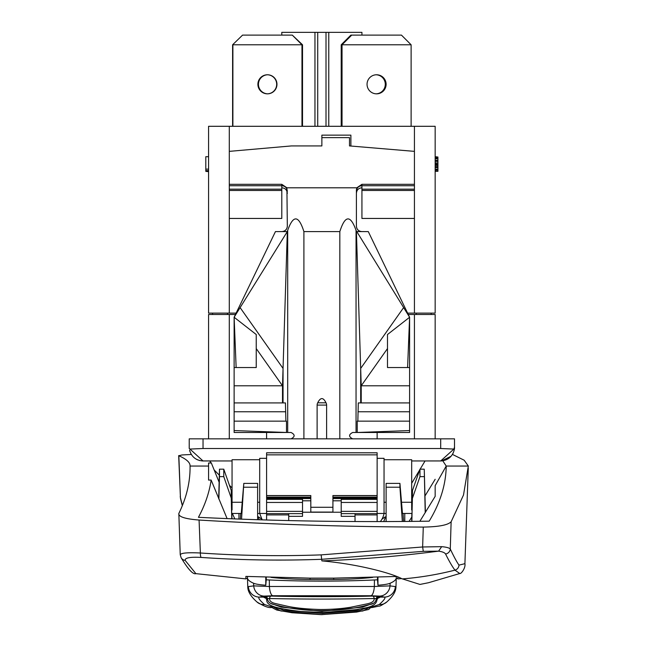 <?xml version="1.0" encoding="UTF-8"?>
<svg xmlns="http://www.w3.org/2000/svg" width="647" height="647" viewBox="0 0 647 647"><rect width="100%" height="100%" fill="white"/><g stroke="black" fill="none" stroke-linecap="round" stroke-linejoin="round"><path stroke-width="0.97" d="M236.131 313.108L208.569 313.108L208.569 126.302L435.164 126.302L435.164 313.108L407.602 313.108M208.569 438.844L208.569 314.491L235.459 314.491M212.669 314.491L212.434 313.108M350.884 145.923L350.884 135.15L321.866 135.15L321.866 145.923L321.866 137.633L349.501 137.633L349.501 145.923L414.436 151.366L414.436 184.314L361.932 184.314L361.932 185.721L414.436 185.721L414.436 184.314M229.289 313.108L229.289 218.451L281.793 218.451L281.793 185.721C285.214 186.012 287.058 187.889 287.325 191.326M361.932 189.175L414.436 189.175L414.436 218.451L361.932 218.451L361.932 185.721C358.519 186.012 356.675 187.889 356.408 191.326M408.273 314.491L435.164 314.491L435.164 438.844M431.064 314.491L431.298 313.108M414.436 189.175L414.436 185.721M356.408 193.429C356.675 189.975 358.511 188.091 361.932 187.792M403.615 307.616L360.678 368.426L360.678 402.919L361.22 402.919L361.22 385.79L356.408 231.569L368.289 231.594L409.6 317.256L356.044 230.389C350.48 214.691 345.077 215.095 339.829 231.594L303.904 231.594C298.655 215.095 293.245 214.691 287.689 230.389L287.325 231.577L275.444 231.594L266.596 249.928M361.932 184.314L356.829 187.792L356.408 189.846L356.408 226.062C356.667 229.45 358.511 231.294 361.932 231.594L360.266 231.594M356.829 187.792L286.904 187.792L287.325 226.062C287.066 229.45 285.222 231.294 281.793 231.594L283.467 231.594M281.793 187.792C285.214 188.091 287.058 189.975 287.325 193.429M321.866 145.923L291.465 145.923L229.289 151.366L229.289 189.175L281.793 189.175M229.289 218.451L229.289 189.175M287.325 226.062A5.524 5.524 0 0 1 285.731 229.944M285.715 229.96A5.524 5.524 0 0 1 281.793 231.594L279.423 231.594M266.596 432.487L266.596 438.844M256.236 348.571L282.504 385.79L287.325 231.569L234.125 317.256L275.444 231.594M240.118 307.616L283.046 368.426L283.046 402.919L234.125 402.919L234.125 432.487L291.053 432.487C295.153 434.606 295.153 436.725 291.053 438.844M234.125 430.554L286.492 432.487L286.492 421.157L285.893 421.157L285.432 402.919L283.046 402.919M303.904 438.844L303.904 231.594M339.829 438.844L339.829 231.594M326.614 438.844L326.614 405.095A4.747 4.747 0 0 0 326.023 402.806C323.249 397.209 320.483 397.209 317.709 402.806L326.023 402.806M317.119 438.844L317.119 405.095A4.747 4.747 0 0 1 317.709 402.806M352.68 438.844C348.579 436.725 348.579 434.606 352.68 432.487L357.241 432.487L357.241 421.157L357.84 421.157L358.301 402.919L360.678 402.919M409.6 430.554L409.6 432.487L357.241 432.487L409.6 430.554L409.6 317.256L387.496 334.523L387.496 367.553L407.594 367.553L409.6 317.256M357.84 421.157L409.6 421.157M358.301 411.767L409.6 411.767M361.22 402.919L409.6 402.919M387.496 348.571L361.22 385.79L409.6 385.79M407.594 367.553L409.6 367.553M440.688 438.844L454.509 438.844L454.509 448.428L453.895 449.067L440.688 448.517L203.037 448.517L189.838 449.067L189.223 448.428L189.223 438.844L440.688 438.844L440.688 448.517M189.223 438.844L189.223 448.428L203.037 460.955L201.937 460.907M189.725 450.838L190.024 451.776M195.992 459.022L196.421 459.265M196.825 459.475L197.359 459.726M197.885 459.952L198.289 460.106M199.389 460.462L199.923 460.591M454.509 448.428L454.509 447.158L453.895 449.067L454.509 448.428L454.509 438.844M411.678 460.955L441.068 460.947C447.87 460.341 452.229 456.766 454.162 450.223M384.043 459.734L411.678 459.734L411.678 509.99L412.131 509.99M380.339 521.579A18.65 18.65 0 0 0 384.043 513.459L384.043 458.327L377.136 458.327M266.596 458.327L259.69 458.327L259.69 513.459L262.189 519.856M231.602 509.99L232.055 509.99L232.055 459.734L259.69 459.734M189.571 450.223C191.536 456.839 195.96 460.413 202.851 460.947L232.055 460.955M441.537 460.923L451.096 456.224M452.94 453.531L453.296 452.787M441.836 460.907L440.696 460.955L453.895 449.067M231.311 496.896L231.836 518.789M231.375 500.915L232.055 500.915M231.319 496.872L232.055 496.872M218.84 498.158L218.823 498.934M223.765 476.621L219.479 476.621L219.479 469.164L223.765 469.164L223.765 476.621L231.238 498.077L231.78 518.789M231.238 498.077L231.238 490.418L231.408 496.872M231.852 513.459L231.99 518.797M231.941 518.797L231.796 513.459M238.961 513.459L238.961 519.064M403.032 513.459L403.599 521.466M404.771 521.45L404.771 513.459M425.063 460.955L420.146 469.164M419.709 469.892L411.678 483.317M214.125 469.94L219.317 475.149M229.442 485.299L232.055 487.927M442.766 460.793L446.22 466.042L468.323 466.042L464.166 460.219L452.439 454.412M219.131 482.241L211.334 463.001L209.628 460.955M211.334 463.001L208.569 463.001L208.569 480.066L211.14 480.066L227.097 518.603M185.139 560.367A5.524 5.378 150.1 0 1 181.136 557.746C188.131 569.368 193.057 574.665 195.887 573.646L185.139 560.367C184.848 557.803 190.178 556.824 201.136 557.431C240.741 560.148 280.984 560.771 321.866 559.291L423.3 551.349L438.569 551.147C399.49 556.185 360.589 559.429 321.866 560.884C358.592 564.16 391.734 573.307 401.9 578.733L419.984 584.435L401.9 578.733C391.734 573.307 358.592 564.16 321.866 560.884L321.147 554.875C280.256 556.339 239.997 555.708 200.376 552.991L199.074 520.042C185.082 518.943 178.337 516.751 178.831 513.475C186.538 497.713 190.283 481.902 190.064 466.042L208.569 466.042M182.405 505.469L180.432 497.648L178.831 455.739C186.538 459.16 190.283 462.597 190.064 466.042L190.064 465.605M178.831 455.739L182.033 454.954L191.334 454.477M321.147 554.875L422.637 546.982L441.675 546.658C446.462 547.095 449.333 547.88 450.28 549.012L451.129 521.773L463.511 494.987L468.323 466.042M451.129 521.773C447.878 525.089 438.593 526.86 423.275 527.079C347.196 526.82 272.46 524.474 199.074 520.042M181.136 557.746L180.23 554.673L178.831 513.475M435.164 485.654L435.164 496.362L435.164 485.654L446.22 466.042C445.953 484.506 440.275 502.881 429.187 521.167C351.442 522.323 274.522 521.037 198.435 517.317C205.083 504.943 209.321 492.529 211.14 480.066M441.675 546.658L438.617 551.139C442.491 551.713 444.804 552.675 445.565 554.026A5.524 5.346 154.9 0 0 450.28 549.012C453.951 556.768 456.855 562.138 458.99 565.122L464.91 563.666L468.274 468.08M182.325 505.679L180.57 498.74A5.524 4.885 -14.3 0 1 180.432 497.648L178.677 455.593M201.136 557.431A5.524 1.415 -86.1 0 1 200.376 552.991C186.627 552.36 179.979 553.064 180.432 555.102M423.3 551.349L422.637 546.982L423.275 527.079M445.565 554.026C449.479 561.806 452.617 567.184 454.995 570.144L459.758 573.525C461.206 574.083 465.775 567.831 464.91 563.666M396.765 576.461L333.763 578.135L309.97 578.135L245.876 576.404L245.876 578.895L195.887 573.646M397.856 576.898L397.856 578.895L401.617 578.588M397.856 578.572L396.263 578.369M247.469 578.369L245.876 578.572M372.712 577.399A69.083 9.317 180 0 1 333.706 579.502A165.802 22.362 180 0 1 310.026 579.502A69.083 9.317 180 0 1 271.02 577.399M377.476 577.245L377.476 579.801A24.869 3.356 180 0 1 374.427 579.971A165.802 22.362 0 0 1 269.306 579.971A24.869 3.356 180 0 1 266.257 579.801L266.257 577.245M266.257 579.801L265.771 585.22L265.771 577.229M272.419 607.622L271.505 607.517C268.456 607.986 263.604 606.134 256.948 601.961L256.948 601.961C251.012 596.68 247.955 591.779 247.785 587.258L248.367 586.586L253.705 585.883L269.378 586.497L374.354 586.497L390.028 585.883L395.366 586.586L395.948 587.258L396.279 577.844A137.973 18.609 180 0 1 390.117 583.254A24.675 3.324 180 0 1 377.961 585.22L377.476 579.801M265.771 585.22A24.675 3.324 180 0 1 253.616 583.254A137.973 18.609 180 0 1 247.445 577.844A137.973 18.609 180 0 1 247.761 576.493M395.972 576.493A137.973 18.609 180 0 1 396.279 577.844M377.136 521.579L377.136 513.629L341.212 513.629L341.212 516.338L355.025 516.338L355.025 521.531M355.025 516.338L355.025 513.629M377.136 513.629L377.136 499.363L341.212 499.363L341.212 511.348L377.136 511.348M341.212 513.629L341.212 511.348M341.212 502.452L377.136 502.452M341.212 500.802L332.922 500.802M310.811 500.802L302.521 500.802M288.708 520.576L288.708 516.338L302.521 516.338L302.521 499.363L266.596 499.363L266.596 511.348L302.521 511.348M302.521 513.629L266.596 513.629L266.596 511.348M266.596 513.629L266.596 519.994M288.708 516.338L288.708 513.629M302.521 512.23L341.212 512.23M377.961 577.229L377.961 585.22M374.427 579.971L374.354 586.497A11.056 3.575 90.8 0 1 370.852 595.75L379.474 596.105L384.375 597.1C385.927 597.626 384.221 600.092 379.255 604.516L371.855 606.943M271.877 606.943L264.477 604.516C259.512 600.092 257.805 597.626 259.358 597.1L264.251 596.105L272.88 595.75L370.852 595.75M377.897 596.502L372.664 596.081C342.942 596.866 300.806 596.866 271.069 596.081L265.836 596.502M372.664 596.081A2.766 1.512 -91.5 0 1 374.16 598.524C343.177 599.235 300.572 599.235 269.573 598.524L267.454 598.58M271.069 596.081A2.766 1.512 -88.5 0 0 269.573 598.524C269.354 601.023 271.53 602.745 276.099 603.683L287.858 606.336C295.833 608.026 306.492 609.078 319.844 609.49C330.957 609.531 341.212 608.787 350.617 607.25L366.655 603.95C371.976 602.915 374.476 601.103 374.16 598.524L376.263 598.685A2.766 2.758 -26.4 0 1 379.013 596.211M376.279 598.58L376.23 598.968C375.745 602.131 373.586 603.983 369.752 604.533L362.983 606.231C349.299 609.32 334.701 610.8 319.181 610.679C302.57 610.307 287.551 608.277 274.118 604.573C270.147 603.797 267.947 601.928 267.502 598.968L267.47 598.685A2.766 2.758 -153.6 0 0 264.72 596.211M266.823 597.221L264.057 597.488L265.966 598.257M377.759 598.257L379.676 597.488L376.902 597.221M271.368 605.899L280.798 610.962L321.769 614.65L362.87 610.978L372.365 605.899M273.867 606.732L283.548 610.194L322.311 613.453L360.314 610.17L369.866 606.732M379.676 597.488A2.766 2.742 50.3 0 0 377.913 598.119L377.913 598.119A2.766 2.742 50.3 0 0 376.966 599.753M376.95 599.85L376.158 599.397M264.057 597.488A2.766 2.742 129.7 0 1 265.82 598.119L265.82 598.119A2.766 2.742 129.7 0 1 266.766 599.753M267.575 599.397L266.782 599.85M270.397 603.255L281.316 607.137L322.125 611.383L362.506 607.121L373.335 603.255M386.113 487.215L399.935 487.215L399.935 483.39L386.113 483.39L386.113 521.563M399.935 487.215L402.345 521.474M399.935 483.39L402.466 513.459M435.164 479.29L424.966 495.998M411.783 517.09L409.025 521.417M419.871 521.296L435.164 496.362M241.258 513.459L243.798 483.39L241.549 519.161M240.7 513.459L240.304 519.112M243.798 487.215L257.619 487.215L257.619 519.719M257.619 487.215L257.619 483.39L243.798 483.39M234.796 518.91L232.37 513.459M425.257 512.602L424.893 498.158M411.832 521.385L412.422 496.896M411.718 521.385L411.929 513.459M425.354 512.44L424.836 494.607M412.325 496.872L412.495 490.418L419.968 469.164L424.254 469.164L425.208 512.683M424.254 469.164L425.402 512.359M412.495 490.418L411.88 521.385M412.495 498.077L419.968 476.621L419.968 469.164M424.254 476.621L419.968 476.621M412.422 496.872L411.678 496.872M411.88 513.459L411.67 521.393M411.678 500.915L412.357 500.915M266.596 502.452L302.521 502.452M381.956 519.177L385.24 516.856A71.299 20.106 180 0 1 385.539 517.026L383.695 521.571M385.539 517.026L386.113 517.487M257.619 517.487L258.185 517.026A71.299 20.106 180 0 1 258.493 516.856L261.776 519.177M259.293 519.767L258.185 517.026M218.743 498.74L218.759 498.141M219.479 469.164L218.694 498.619M219.479 476.621L218.888 499.08M223.765 469.164L231.238 490.418M266.596 513.459L257.619 513.459M386.113 513.459L377.136 513.459M266.596 454.849L266.596 452.787L377.136 452.787L377.136 454.849L266.596 454.849L266.596 497.114L310.811 497.114M310.811 498.562L266.596 498.562L266.596 497.114M332.922 498.562L377.136 498.562L377.136 495.553L332.922 495.553L332.922 512.076L310.811 512.076L310.811 495.553L266.596 495.553M332.922 507.288L310.811 507.288M266.596 497.357L310.811 497.357M266.596 497.6L310.811 497.6M266.596 497.842L310.811 497.842M266.596 498.077L310.811 498.077M266.596 498.319L310.811 498.319M310.811 495.618L266.596 495.618M377.136 495.553L377.136 454.849M377.136 498.319L332.922 498.319M377.136 498.077L332.922 498.077M377.136 497.842L332.922 497.842M377.136 497.6L332.922 497.6M377.136 497.357L332.922 497.357M377.136 497.114L332.922 497.114M377.136 495.618L332.922 495.618M377.136 438.844L377.136 432.487M377.136 249.928L368.289 231.594M364.31 231.594L361.932 231.594A5.524 5.524 0 0 1 358.009 229.96M357.993 229.944A5.524 5.524 0 0 1 356.408 226.062M281.793 35.116L281.793 32.35L317.717 32.35L317.717 126.302M317.717 32.35L326.007 32.35L326.007 126.302M326.007 32.35L361.932 32.35L361.932 35.116M341.212 126.302L341.212 44.789L350.884 35.116L351.709 35.116L342.037 44.789L341.212 44.789M376.166 74.777A9.535 9.535 0 0 1 385.288 84.304A9.535 9.535 0 0 1 376.166 93.823M411.12 126.302L411.12 44.789L342.037 44.789L342.037 126.302M386.113 84.304A9.535 9.535 0 0 0 376.578 74.769A9.535 9.535 0 0 0 367.051 84.304A9.535 9.535 0 0 0 376.578 93.839A9.535 9.535 0 0 0 386.113 84.304M351.709 35.116L401.455 35.116L411.12 44.789M301.971 126.302L301.971 44.789L292.298 35.116L302.521 44.789L232.888 44.789L232.888 126.302M302.521 44.789L302.521 126.302M267.704 93.831A9.535 9.535 0 0 1 258.444 84.304A9.535 9.535 0 0 1 267.704 74.769M276.965 84.304A9.535 9.535 0 0 0 267.429 74.769A9.535 9.535 0 0 0 257.894 84.304A9.535 9.535 0 0 0 267.429 93.839A9.535 9.535 0 0 0 276.965 84.304M232.605 44.789L242.56 35.116L232.605 44.789L232.605 126.302M292.298 35.116L242.56 35.116M267.567 93.823A9.535 9.535 0 0 0 276.681 84.304A9.535 9.535 0 0 0 267.567 74.777M435.164 171.318L437.93 171.318L435.164 171.002M435.164 170.072L437.93 170.072L437.93 171.002M435.164 169.134L437.93 169.134L437.93 170.072M435.164 167.581L437.93 167.581L437.93 169.134M435.164 166.651L437.93 166.651L437.93 167.581M435.164 165.406L437.93 165.406L437.93 166.651M435.164 164.475L437.93 164.475L437.93 165.406M435.164 164.16L437.93 164.475M435.164 163.853L437.93 164.16M435.164 162.923L437.93 162.923L437.93 163.853M435.164 161.362L437.93 161.362L437.93 162.923M435.164 160.432L437.93 160.432L437.93 161.362M435.164 158.879L437.93 158.879L437.93 160.432M435.164 157.949L437.93 157.949L437.93 158.879M435.164 157.011L437.93 157.011L437.93 157.949M435.164 156.703L437.93 157.011M234.125 317.256L236.139 367.553L256.236 367.553L256.236 334.523L234.125 317.256L234.125 402.919M234.125 367.553L236.139 367.553M256.236 340.912L256.236 334.523M282.504 402.919L282.504 385.79L234.125 385.79M256.236 367.553L256.236 348.782M234.125 411.767L285.432 411.767M234.125 421.157L285.893 421.157M229.289 184.314L281.793 184.314L286.904 187.792M281.793 184.314L281.793 185.721L229.289 185.721M208.569 156.703L205.803 156.703L205.803 169.134L208.569 169.134M208.569 170.614L205.803 170.614L205.803 169.134M208.569 170.994L205.803 170.614M208.569 171.366L205.803 170.994M208.569 171.649L205.803 171.366M227.518 314.491L227.42 313.108M229.289 151.366L229.289 126.302M414.436 126.302L414.436 151.366M414.436 218.451L414.436 313.108M416.215 314.491L416.304 313.108M287.689 432.487L287.689 230.389M356.044 432.487L356.044 230.389M203.037 448.517L203.037 438.844M384.043 502.266L386.113 502.266M401.407 502.266L411.678 502.266M232.055 502.266L242.326 502.266M257.619 502.266L259.69 502.266M402.232 578.903C419.652 577.553 437.235 574.633 454.995 570.144A5.524 5.483 144.2 0 0 458.99 565.122M333.706 578.135L333.706 579.502M310.026 578.135L310.026 579.502M264.251 596.105A11.056 10.587 82.5 0 1 253.705 585.883L253.616 583.254M272.88 595.75A11.056 3.575 89.2 0 1 269.378 586.497L269.306 579.971M379.474 596.105A11.056 10.587 97.5 0 0 390.028 585.883L390.117 583.254M377.136 514.907L355.025 514.907M266.596 514.907L288.708 514.907M395.366 586.586A11.056 10.999 113.2 0 1 384.375 597.1L377.015 597.1M395.948 587.258C395.778 591.779 392.721 596.68 386.785 601.961L386.785 601.961A11.056 10.239 -133 0 1 379.255 604.516M386.785 601.961C381.924 605.147 379.474 606.498 379.409 606.021L372.227 607.517A11.056 3.631 -96.5 0 1 371.507 607.387M271.505 607.517A11.056 3.631 -83.5 0 0 272.225 607.387M256.948 601.961A11.056 10.239 -47 0 0 264.477 604.516M248.367 586.586A11.056 10.999 66.8 0 0 259.358 597.1L266.718 597.1M414.436 314.491L414.436 438.844M314.96 32.35L314.96 126.302M328.773 126.302L328.773 32.35M229.289 314.491L229.289 438.844M317.119 405.095L326.614 405.095M229.289 190.469L281.793 190.469M361.932 190.469L414.436 190.469M454.493 448.597L454.243 449.851M402.297 513.459L412.034 513.459M231.691 513.459L241.436 513.459M419.968 584.435L428.508 582.729L459.758 573.525M180.57 498.74L180.238 496.467M247.785 587.258L247.445 577.844M377.791 596.494L376.23 598.968M372.227 607.517L371.313 607.622M372.535 605.827L368.677 609.49L356.61 612.07L321.219 614.65L291.999 612.749L276.811 610.048L272.905 608.107L271.198 605.827M378.018 598.038L376.958 599.801C376.57 604.088 372.171 606.894 363.768 608.204L356.473 609.611L323.646 612.572L300.701 611.48C289.152 610.016 281.51 608.762 277.773 607.719C270.034 605.956 266.37 603.311 266.774 599.801L265.715 598.038M267.502 598.968L267.454 598.629C266.491 596.785 265.901 596.065 265.666 596.453L265.941 596.494M215.491 473.329L217.028 477.001"/></g></svg>
